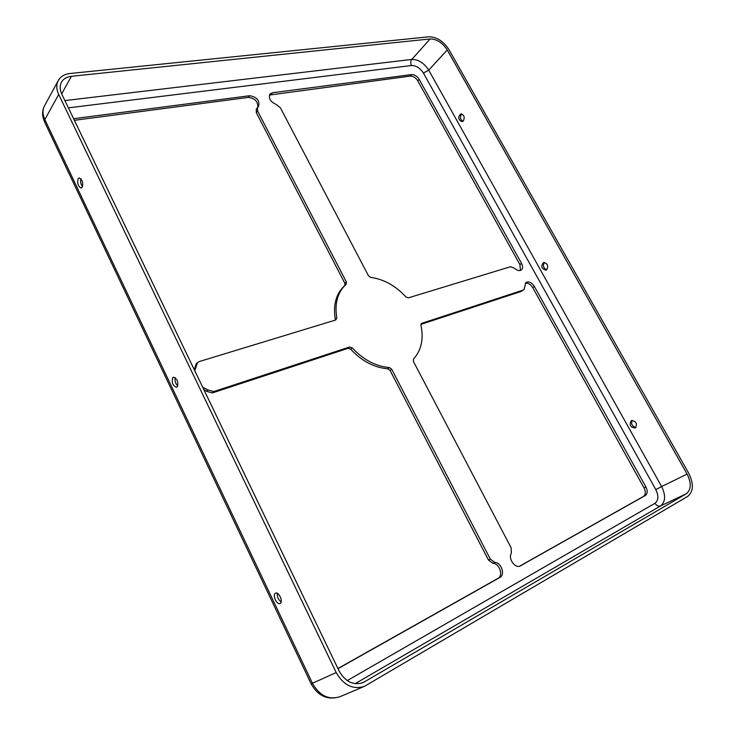 <?xml version="1.0" encoding="UTF-8"?>
<svg xmlns="http://www.w3.org/2000/svg" width="735" height="735" viewBox="0 0 735 735"><rect width="100%" height="100%" fill="white"/><g stroke="black" fill="none" stroke-linecap="round" stroke-linejoin="round"><path stroke-width="1.1" d="M269.405 95.054L410.259 76.109C413.199 76.072 415.698 77.634 417.756 80.822L519.93 264.646L520.426 270.452M521.547 263.378L419.143 79.306C417.085 76.118 414.586 74.547 411.637 74.584L272.492 92.748L269.91 94.126C268.339 98.426 270.434 101.871 276.222 104.453L280.375 107.779L368.456 275.735L370.716 277.407C383.789 279.181 395.54 285.694 405.959 296.949L408.338 297.859L510.513 266.731L514.482 268.229C517.072 270.609 519.36 271.187 521.354 269.965C522.925 268.459 522.989 266.263 521.547 263.378L519.93 264.646M257.581 107.402L257.59 111.013L256.304 112.666L256.294 109.056L258.591 106.382C259.905 100.539 256.919 96.983 249.652 95.725L248.384 97.406C254.852 98.224 257.994 101.467 257.81 107.135M203.714 389.348L206.581 391.314L207.996 389.954L202.713 387.262M194.757 370.706L196.392 365.865L195.014 367.27L194.545 370.275M339.074 670.917L61.786 94.117C59.746 89.679 59.636 85.719 61.455 82.21C63.431 78.81 66.747 76.844 71.414 76.293L430.113 38.955C436.792 39.028 442.507 42.713 447.266 49.998L687.115 474.084C691.534 483.115 691.258 489.675 686.306 493.773L363.136 682.613C353.324 685.663 345.303 681.768 339.074 670.917M177.797 385.93C175.463 383.624 174.59 380.859 175.196 377.625M281.174 601.873C278.344 599.778 277.067 596.93 277.334 593.329M82.54 186.69C80.758 184.255 80.207 181.609 80.887 178.752M207.996 389.954L213.747 391.571L349.649 346.993L352.23 347.912C363.439 359.838 375.824 366.379 389.375 367.537L391.7 369.218L490.328 559.114L494.738 562.376L492.873 563.304L488.472 560.042L490.328 559.114M213.747 391.571L212.332 392.922L206.581 391.314M546.665 269.809C548.668 265.822 547.639 263.396 543.569 262.524C540.602 266.217 541.392 268.771 545.93 270.186L546.665 269.809M635.334 427.972C637.567 423.654 636.244 421.192 631.356 420.567C628.958 424.858 630.244 427.338 635.233 428.027L635.334 427.972M463.261 121.027C465.016 117.324 464.217 114.936 460.873 113.888C457.657 117.04 458.043 119.64 462.039 121.67L463.261 121.027M280.21 603.38L280.118 603.426C276.939 605.282 272.125 594.891 275.395 593.246L275.515 593.182C278.684 591.326 283.508 601.781 280.21 603.38M428.9 36.796C436.755 36.906 443.471 41.243 449.057 49.796L688.686 473.193C693.886 483.795 693.574 491.522 687.758 496.355L364.441 686.343C352.929 689.889 343.511 685.286 336.207 672.543L58.699 94.466C56.31 89.275 56.172 84.617 58.295 80.51C60.619 76.486 64.542 74.143 70.073 73.5L428.9 36.796M520.573 565.803L520.325 565.932C515.134 568.872 507.821 558.517 511.367 553.262L511.137 547.805L413.428 361.482L413.52 358.992C421.348 350.375 423.819 339.138 420.962 325.274L421.835 323.317L523.393 290.003L523.991 289.7L525.929 282.488C528.832 281.119 531.644 282.424 534.354 286.411L645.918 486.956C647.792 490.879 647.599 493.727 645.358 495.491L520.068 566.042M525.222 283.26C528.033 282.782 530.532 284.252 532.719 287.642L644.025 487.893C645.89 491.816 645.697 494.664 643.456 496.428L519.572 566.207M257.59 111.013L346.35 281.9L346.194 284.27L345.542 284.849C337.393 292.824 334.48 303.849 336.823 317.924L335.766 319.973L199.268 361.556L197.54 362.594L196.392 365.865M256.304 112.666L344.853 283.297L344.825 285.52M337.999 668.675L499.864 577.471C505.533 574.724 501.252 562.238 494.738 562.376M73.61 118.702L249.652 95.725M212.332 392.922L348.096 348.316L350.678 349.226C361.868 361.124 374.234 367.647 387.768 368.795L390.092 370.468L488.472 560.042M523.991 289.7L523.393 290.003M195.014 367.27L196.162 364L197.54 362.594M420.944 324.374L521.758 291.244M492.873 563.304C499.387 563.166 503.64 575.634 497.981 578.371L337.925 668.528M74.373 120.301L248.384 97.406M345.542 284.849L344.044 286.246C335.895 294.211 332.983 305.227 335.316 319.284L335.325 320.102M546.748 269.745C543.294 268.146 542.531 265.712 544.451 262.432M635.959 427.476C632.036 426.41 630.795 424.021 632.238 420.328M462.921 121.312C460.036 119.29 459.651 116.828 461.755 113.943M177.218 386.913L176.584 387.317C172.688 385.719 171.42 382.476 172.78 377.588L173.442 377.174C177.337 378.791 178.596 382.044 177.218 386.913M82.246 187.296L81.227 188.041C78.094 186.47 77.065 183.355 78.14 178.678L79.178 177.925C82.32 179.515 83.34 182.638 82.246 187.296M272.492 92.748L271.206 94.402M411.637 74.584L410.259 76.109M68.392 107.852L411.471 65.516C410.424 63.228 410.534 61.198 411.811 59.434L430.113 38.955M64.9 100.585L411.811 59.434C418.435 59.416 424.067 62.98 428.716 70.137L447.266 49.998M61.666 93.85L71.414 76.293M411.471 65.516C416.157 65.489 420.126 67.997 423.406 73.05L428.716 70.137L661.638 486.561L687.115 474.084M419.143 79.306L417.756 80.822M44.587 122.019L311.144 683.853C318.08 696.183 327.727 700.455 340.084 696.67C328.738 700.189 319.532 695.751 312.485 683.366L44.835 119.566C42.52 114.476 42.419 109.892 44.532 105.812C42.703 109.313 42.18 113.117 42.961 117.205L44.587 122.019L44.835 119.566L58.699 94.466M645.918 486.956L644.025 487.893M645.358 495.491L643.456 496.428M346.35 281.9L344.853 283.297M423.406 73.05L655.804 489.611C658.799 495.868 658.532 500.416 654.995 503.273L347.251 680.601M349.649 346.993L348.096 348.316M534.354 286.411L532.719 287.642M654.995 503.273C656.603 505.726 658.459 506.617 660.554 505.946L355.143 683.679M655.804 489.611L661.638 486.561C665.901 495.418 665.542 501.886 660.554 505.946L686.306 493.773M311.144 683.853L336.207 672.543M352.23 347.912L350.678 349.226M361.399 683.228L364.781 681.777M389.375 367.537L387.768 368.795M391.7 369.218L390.092 370.468M499.864 577.471L497.981 578.371M421.835 323.317L421.118 323.896M336.823 317.924L335.316 319.284M44.532 105.812L58.295 80.51M340.084 696.67L364.441 686.343"/></g></svg>
